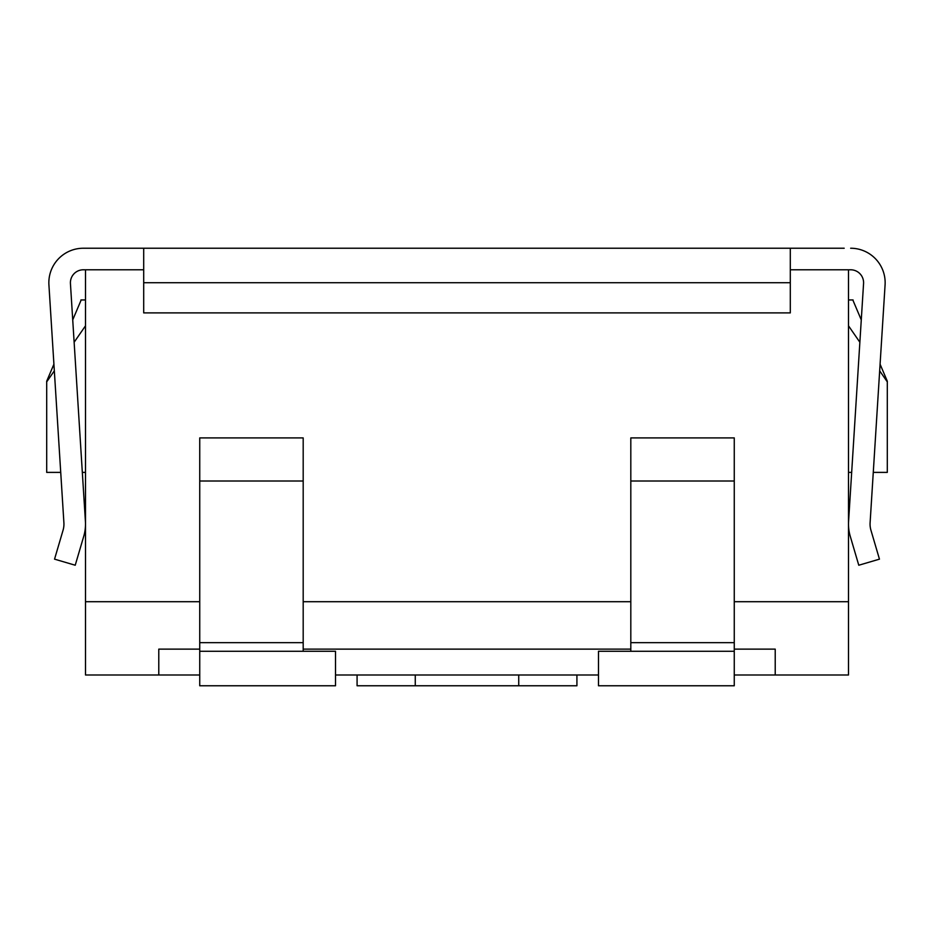 <?xml version="1.0" encoding="UTF-8"?>
<svg xmlns="http://www.w3.org/2000/svg" width="934" height="934" viewBox="0 0 934 934"><rect width="100%" height="100%" fill="white"/><g stroke="black" fill="none" stroke-linecap="round" stroke-linejoin="round"><path stroke-width="1.4" d="M199.736 649.13L158.78 649.13L158.78 674.99L85.496 674.99L85.496 269.786L83.336 269.786A12.936 12.936 0 0 0 70.435 283.527L85.414 521.406A43.104 43.104 0 0 1 83.745 536.291L75.222 565.233L54.546 559.151L63.068 530.197A21.552 21.552 0 0 0 63.897 522.76L48.918 284.882A34.488 34.488 0 0 1 83.336 248.234L143.696 248.234L143.696 312.89L790.304 312.89L790.304 282.71L143.696 282.71M844.196 248.234L143.696 248.234M48.918 284.882L53.915 364.202L46.7 381.2L46.7 472.394L60.733 472.394L63.897 522.76M85.496 269.786L143.696 269.786M790.304 269.786L848.504 269.786L848.504 674.99L775.22 674.99L775.22 649.13L734.264 649.13M850.664 248.234A34.488 34.488 0 0 1 885.082 284.882L870.103 522.76A21.552 21.552 0 0 0 870.932 530.197L879.454 559.151L858.778 565.233L850.255 536.291A43.104 43.104 0 0 1 848.586 521.406L863.565 283.527A12.936 12.936 0 0 0 850.664 269.786L848.504 269.786M848.504 299.954L853.081 299.954L853.081 300.585M80.919 300.585L80.919 299.954L85.496 299.954M81.188 299.954L72.724 319.895M885.082 284.882L880.085 364.202L887.3 381.2L887.3 472.394L873.267 472.394L870.103 522.76M861.276 319.895L852.812 299.954M85.496 325.826L74.136 342.241M54.335 370.833L46.7 381.866M85.496 472.394L82.32 472.394M851.68 472.394L848.504 472.394M85.496 601.706L199.736 601.706M303.188 601.706L630.812 601.706M734.264 601.706L848.504 601.706M630.812 651.29L630.812 437.906L734.264 437.906L734.264 685.766L598.484 685.766L598.484 651.29L734.264 651.29M199.736 651.29L335.516 651.29L335.516 685.766L199.736 685.766L199.736 437.906L303.188 437.906L303.188 651.29M630.812 649.13L303.188 649.13M158.78 674.99L199.736 674.99M335.516 674.99L598.484 674.99M734.264 674.99L775.22 674.99M357.08 674.99L357.08 685.766L415.268 685.766L415.268 674.99M518.732 674.99L518.732 685.766L576.92 685.766L576.92 674.99M415.268 685.766L518.732 685.766M887.3 381.866L879.665 370.833M859.864 342.241L848.504 325.826M790.304 248.234L790.304 282.71M630.812 481.01L734.264 481.01M734.264 642.662L630.812 642.662M303.188 642.662L199.736 642.662M199.736 481.01L303.188 481.01"/></g></svg>
